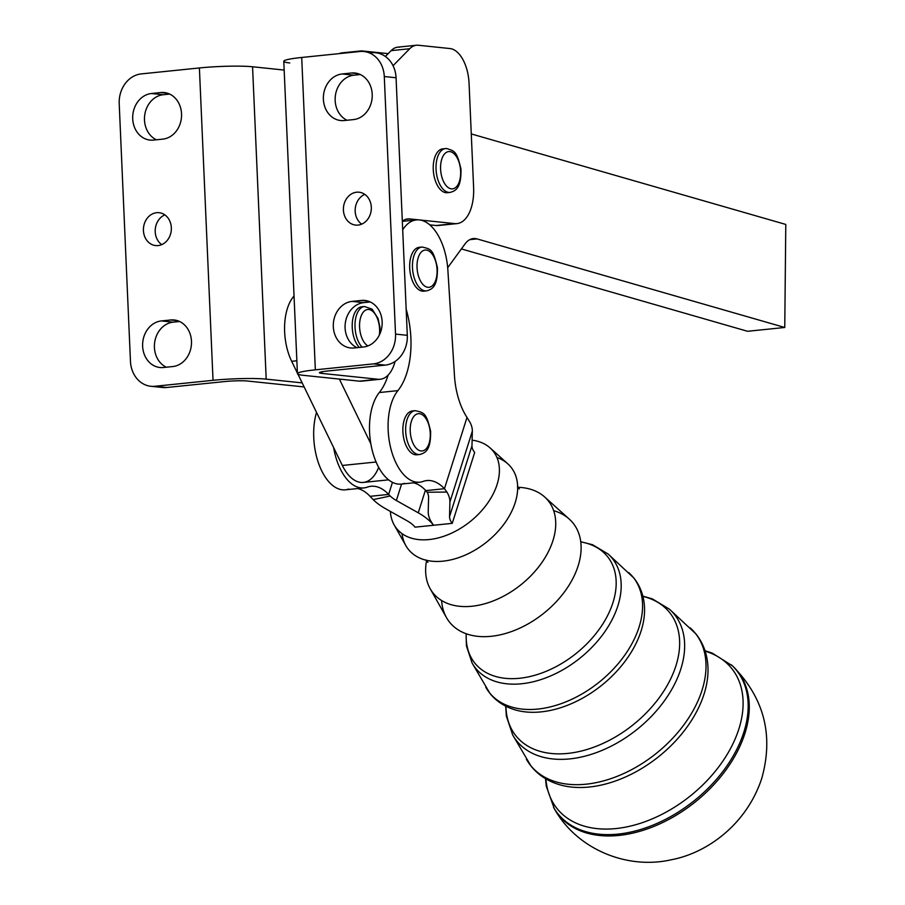 <?xml version="1.0" encoding="UTF-8"?>
<svg xmlns="http://www.w3.org/2000/svg" width="905" height="905" viewBox="0 0 905 905"><rect width="100%" height="100%" fill="white"/><g stroke="black" fill="none" stroke-linecap="round" stroke-linejoin="round"><path stroke-width="1.36" d="M433.642 525.251L415.033 527.163A22.037 11.844 -162.4 0 0 407.341 520.929L385.462 508.655A44.074 23.688 17.6 0 1 373.177 499.617L390.225 496.008L388.63 494.424L370.032 496.325L373.177 499.617L370.032 496.325L388.63 494.424L390.225 496.008A22.037 11.844 -162.4 0 0 396.367 500.522L418.257 512.807A44.074 23.688 17.6 0 1 433.642 525.251L452.251 523.35L433.653 525.251A44.074 23.688 17.6 0 1 428.235 511.778A44.074 23.688 -162.4 0 0 433.653 525.251L433.642 525.239A44.074 23.688 -162.4 0 0 418.257 512.807L425.418 490.171L418.257 512.807L396.367 500.522L401.582 484.051L396.367 500.522A22.037 11.844 17.6 0 1 390.225 496.008L373.177 499.617A44.074 23.688 -162.4 0 0 385.462 508.655L407.341 520.929A22.037 11.844 17.6 0 1 415.033 527.163L433.642 525.251M521.619 683.761A87.638 57.547 -38.7 0 0 606.09 629.857A87.638 57.547 -38.7 0 0 608.047 553.973A87.638 57.547 141.3 0 1 606.09 629.857A87.638 57.547 141.3 0 1 521.619 683.761A87.638 57.547 141.3 0 1 472.105 663.026A87.638 57.547 -38.7 0 0 521.619 683.761M519.527 678.275A85.081 55.872 141.3 0 1 466.245 633.772A85.081 55.872 -38.7 0 0 519.527 678.275A85.081 55.872 -38.7 0 0 609.529 611.554A85.081 55.872 -38.7 0 0 580.761 541.914A85.081 55.872 141.3 0 1 609.529 611.554A85.081 55.872 141.3 0 1 519.527 678.275M537.853 709.067A92.163 60.522 -38.7 0 0 626.679 652.381A92.163 60.522 -38.7 0 0 628.726 572.571A92.163 60.522 141.3 0 1 626.679 652.381A92.163 60.522 141.3 0 1 537.853 709.067A92.163 60.522 141.3 0 1 485.77 687.257A92.163 60.522 -38.7 0 0 537.853 709.067M541.077 711.884A91.077 59.809 -38.7 0 0 644.518 607.64A91.077 59.809 141.3 0 1 541.077 711.884A91.077 59.809 141.3 0 1 516.585 710.267A91.077 59.809 -38.7 0 0 541.077 711.884M569.811 758.899A101.066 66.37 -38.7 0 0 667.234 696.737A101.066 66.37 -38.7 0 0 669.485 609.223A101.066 66.37 141.3 0 1 667.234 696.737A101.066 66.37 141.3 0 1 569.811 758.899A101.066 66.37 141.3 0 1 512.705 734.984A101.066 66.37 -38.7 0 0 569.811 758.899M567.718 753.413A98.509 64.685 141.3 0 1 505.952 706.262A98.509 64.685 -38.7 0 0 567.718 753.413A98.509 64.685 -38.7 0 0 670.843 678.524A98.509 64.685 -38.7 0 0 642.912 596.395A98.509 64.685 141.3 0 1 670.843 678.524A98.509 64.685 141.3 0 1 567.718 753.413M586.044 784.194A105.591 69.334 -38.7 0 0 687.811 719.249A105.591 69.334 -38.7 0 0 690.164 627.821A105.591 69.334 141.3 0 1 687.811 719.249A105.591 69.334 141.3 0 1 586.044 784.194A105.591 69.334 141.3 0 1 526.382 759.216A105.591 69.334 -38.7 0 0 586.044 784.194M589.279 787.022A104.516 68.633 -38.7 0 0 707.959 667.415A104.516 68.633 141.3 0 1 589.279 787.022A104.516 68.633 141.3 0 1 561.168 785.167A104.516 68.633 -38.7 0 0 589.279 787.022M618.047 834.105A114.516 75.206 -38.7 0 0 728.242 763.944A114.516 75.206 -38.7 0 0 731.319 664.813A114.516 75.206 141.3 0 1 728.242 763.944A114.516 75.206 141.3 0 1 618.047 834.105A114.516 75.206 141.3 0 1 553.566 807.407A114.516 75.206 -38.7 0 0 618.047 834.105M615.92 828.561A111.948 73.509 141.3 0 1 545.896 778.888A111.948 73.509 -38.7 0 0 615.92 828.561A111.948 73.509 -38.7 0 0 732.043 745.607A111.948 73.509 -38.7 0 0 705.142 651.148A111.948 73.509 141.3 0 1 732.043 745.607A111.948 73.509 141.3 0 1 615.92 828.561M732.405 665.82A114.743 75.353 141.3 0 1 744.962 733.254A114.743 75.353 141.3 0 1 618.907 835.428A114.743 75.353 141.3 0 1 554.301 808.674A114.743 75.353 -38.7 0 0 618.907 835.428A114.743 75.353 -38.7 0 0 729.317 765.121A114.743 75.353 -38.7 0 0 732.394 665.808L712.133 653.059L705.006 650.729M505.691 706.138L506.348 716.07L512.705 734.984L531.144 766.241C538.769 775.551 548.781 781.863 561.168 785.167A104.516 68.633 141.3 0 1 560.783 785.065M644.496 607.312A91.077 59.809 141.3 0 1 644.518 607.662C644.043 596.327 640.502 586.463 633.907 578.057L608.047 553.973L592.583 544.731L580.739 541.744M553.656 510.669A79.165 51.981 141.3 0 1 581.067 550.07A79.165 51.981 141.3 0 1 491.177 636.306A79.165 51.981 141.3 0 1 474.118 635.83A79.165 51.981 141.3 0 1 441.629 600.547M471.901 606.248A73.791 48.451 141.3 0 1 430.214 588.793A73.791 48.451 141.3 0 1 426.583 560.444A73.791 48.451 -38.7 0 0 471.901 606.248A73.791 48.451 -38.7 0 0 551.53 544.618A73.791 48.451 -38.7 0 0 517.784 487.286A73.791 48.451 141.3 0 1 544.663 496.981A73.791 48.451 141.3 0 1 543.023 560.874A73.791 48.451 141.3 0 1 471.901 606.248M430.214 588.793L446.448 617.572A79.165 51.981 -38.7 0 0 491.177 636.306A79.165 51.981 -38.7 0 0 567.48 587.617A79.165 51.981 -38.7 0 0 569.245 519.074L544.663 496.981M496.947 457.511A65.726 43.169 141.3 0 1 517.615 489.56A65.726 43.169 141.3 0 1 442.986 561.168A65.726 43.169 141.3 0 1 428.823 560.783A65.726 43.169 141.3 0 1 402.035 533.645M429.117 539.561A61.868 40.623 141.3 0 1 394.161 524.923A61.868 40.623 141.3 0 1 390.383 511.416A61.868 40.623 -38.7 0 0 429.117 539.561A61.868 40.623 -38.7 0 0 494.933 490.216A61.868 40.623 -38.7 0 0 472.116 440.169A61.868 40.623 141.3 0 1 490.137 447.941A61.868 40.623 141.3 0 1 488.757 501.506A61.868 40.623 141.3 0 1 429.117 539.561M394.161 524.923L405.847 545.613A65.726 43.169 -38.7 0 0 442.986 561.168A65.726 43.169 -38.7 0 0 506.336 520.748A65.726 43.169 -38.7 0 0 507.807 463.824L490.137 447.941M474.684 452.477L452.251 523.35A22.037 11.844 17.6 0 1 449.547 516.608L449.898 502.049A44.074 23.688 -162.4 0 0 446.923 492.06L427.103 492.23A22.037 11.844 17.6 0 1 428.585 497.218L428.235 511.778L428.585 497.218A22.037 11.844 -162.4 0 0 427.103 492.23L446.923 492.06L444.446 488.711L425.836 490.612A55.092 29.152 84.1 0 0 413.562 482.829A55.092 29.152 -95.9 0 1 425.836 490.612L427.103 492.23L425.836 490.612L444.446 488.711L446.923 492.06A44.074 23.688 17.6 0 1 449.898 502.049L449.547 516.608A22.037 11.844 -162.4 0 0 452.251 523.35L474.684 452.477A22.037 11.844 17.6 0 1 471.98 445.735L449.547 516.608L471.98 445.735L472.331 431.176L449.898 502.049L472.331 431.176A44.074 23.688 -162.4 0 0 470.204 422.726L467.003 417.431L470.204 422.726A44.074 23.688 17.6 0 1 472.331 431.176L471.98 445.735A22.037 11.844 -162.4 0 0 474.684 452.477M367.916 345.936A18.733 9.91 -95.9 0 1 359.738 322.078A18.733 9.91 -95.9 0 1 371.774 310.641A18.733 9.91 -95.9 0 1 379.342 335.065A18.733 9.91 84.1 0 0 371.774 310.641A18.733 9.91 84.1 0 0 359.738 322.078A18.733 9.91 84.1 0 0 367.916 345.936M361.762 306.784A22.037 11.663 84.1 0 0 352.271 323.334A22.037 11.663 84.1 0 0 359.296 347.441A22.037 11.663 -95.9 0 1 352.373 322.067A22.037 11.663 -95.9 0 1 363.177 306.795A22.037 11.663 84.1 0 0 361.762 306.784L364.557 306.501A22.037 11.663 84.1 0 0 355.054 323.051A22.037 11.663 84.1 0 0 362.079 347.158A22.037 11.663 -95.9 0 1 355.054 323.051A22.037 11.663 -95.9 0 1 364.557 306.501L372.136 309.182L378.019 318.447L379.987 327.384L380.066 333.481M449.446 151.554A18.733 9.91 -95.9 0 1 459.853 179.857A18.733 9.91 -95.9 0 1 442.568 179.224A18.733 9.91 -95.9 0 1 449.446 151.554A18.733 9.91 84.1 0 0 442.568 179.224A18.733 9.91 84.1 0 0 459.853 179.857A18.733 9.91 84.1 0 0 449.446 151.554M446.448 148.544A22.037 11.663 84.1 0 0 445.588 148.567A22.037 11.663 84.1 0 0 436.233 171.679A22.037 11.663 84.1 0 0 450.079 192.414A22.037 11.663 -95.9 0 1 436.233 171.679A22.037 11.663 -95.9 0 1 445.588 148.567A22.037 11.663 -95.9 0 1 446.448 148.544M442.794 148.861A22.037 11.663 84.1 0 0 433.438 171.973A22.037 11.663 84.1 0 0 447.285 192.697L450.079 192.414C456.086 190.831 461.346 187.708 460.973 169.065C456.686 150.626 454.457 151.203 446.776 148.533L442.794 148.861M421.787 251.59A18.733 9.91 -95.9 0 1 437.092 270.686A18.733 9.91 -95.9 0 1 422.296 283.729A18.733 9.91 -95.9 0 1 421.787 251.59A18.733 9.91 84.1 0 0 422.296 283.729A18.733 9.91 84.1 0 0 437.092 270.686A18.733 9.91 84.1 0 0 421.787 251.59M418.065 248.864A22.037 11.663 84.1 0 0 413.257 274.068A22.037 11.663 84.1 0 0 426.515 290.878A22.037 11.663 -95.9 0 1 413.257 274.068A22.037 11.663 -95.9 0 1 418.065 248.864A22.037 11.663 -95.9 0 1 422.024 247.031A22.037 11.663 84.1 0 0 418.065 248.864M425.101 290.856A22.037 11.663 -95.9 0 1 410.746 275.629A22.037 11.663 -95.9 0 1 415.271 249.158A22.037 11.663 84.1 0 0 410.474 274.351A22.037 11.663 84.1 0 0 423.721 291.161L426.515 290.878C432.522 289.295 437.782 286.172 437.409 267.529C433.076 249.361 431.233 249.101 422.024 247.031L419.23 247.314A22.037 11.663 84.1 0 0 415.271 249.158A22.037 11.663 -95.9 0 1 420.644 247.337A22.037 11.663 84.1 0 0 419.23 247.314M379.297 392.544A66.11 34.978 84.1 0 0 388.166 375.043A66.11 34.978 -95.9 0 1 379.297 392.544A49.583 26.234 84.1 0 0 370.824 443.755A49.583 26.234 -95.9 0 1 379.297 392.544L397.895 390.632L379.297 392.544M363.81 380.7A38.564 20.408 -95.9 0 1 359.342 381.163L339.375 379.082L370.824 443.755L339.375 379.082L303.401 375.326A38.564 3.597 -2.5 0 1 297.428 373.663A38.564 3.597 -2.5 0 1 315.347 369.84L301.704 57.468L359.839 51.506A27.546 23.236 96 0 1 363.901 51.517A27.546 23.236 96 0 1 384.286 76.529L395.53 334.092A27.546 23.236 96 0 1 373.482 363.878L385.259 365.111A27.546 23.236 -84 0 0 407.307 335.325L395.53 334.092L407.307 335.325L396.062 77.762L384.286 76.529L396.062 77.762L407.307 335.325A27.546 23.236 96 0 1 385.259 365.111L327.124 371.061A16.528 1.539 177.5 0 0 319.442 372.713A16.528 1.539 177.5 0 0 321.999 373.414L377.939 379.252L359.342 381.163A38.564 20.408 84.1 0 0 361.593 381.163L380.202 379.263A38.564 20.408 -95.9 0 1 377.939 379.252A38.564 20.408 84.1 0 0 395.089 361.457A38.564 20.408 -95.9 0 1 380.202 379.263M378.663 467.353A44.074 23.326 -95.9 0 1 342.328 465.464L297.96 374.229L342.328 465.464L376.095 462.002L342.328 465.464A44.074 23.326 84.1 0 0 363.346 482.433L388.596 479.842M296.863 360.767L291.67 361.299L297.406 373.086L291.67 361.299L296.863 360.767M294.035 296.014A44.074 23.326 84.1 0 0 291.67 361.299A44.074 23.326 -95.9 0 1 294.035 296.014M402.702 229.825A49.583 26.234 -95.9 0 1 416.424 219.915A49.583 26.234 -95.9 0 1 419.32 219.915A49.583 26.234 -95.9 0 1 447.885 270.267L454.48 375.858A55.092 29.152 84.1 0 0 467.003 417.431L444.446 488.711A55.092 29.152 84.1 0 0 426.843 480.555A55.092 29.152 84.1 0 0 423.099 481.426A49.583 26.234 -95.9 0 1 419.716 482.195A49.583 26.234 -95.9 0 1 390.575 447.455A49.583 26.234 -95.9 0 1 397.895 390.632A66.11 34.978 84.1 0 0 406.175 309.25A66.11 34.978 -95.9 0 1 397.895 390.632A49.583 26.234 84.1 0 0 391.367 450.52A49.583 26.234 84.1 0 0 423.099 481.426A55.092 29.152 -95.9 0 1 444.446 488.711L467.003 417.431A55.092 29.152 -95.9 0 1 454.48 375.858L447.885 270.267A49.583 26.234 84.1 0 0 419.32 219.915A49.583 26.234 84.1 0 0 402.702 229.825M404.49 483.327A49.583 26.234 -95.9 0 1 370.824 443.755A49.583 26.234 84.1 0 0 401.119 484.107L419.716 482.195M418.291 454.491A22.037 11.663 -95.9 0 1 403.721 438.303A22.037 11.663 -95.9 0 1 409.399 412.069A22.037 11.663 -95.9 0 1 413.834 410.961M429.773 224.859L436.074 225.515L454.672 223.603L419.32 219.915L454.672 223.603A38.564 20.408 84.1 0 0 473.609 187.403L469.062 83.271A33.055 17.489 84.1 0 0 449.966 48.553L418.37 45.25A33.055 17.489 84.1 0 0 409.727 48.734L393.234 65.522A33.055 17.489 -95.9 0 1 393.053 65.703A33.055 17.489 84.1 0 0 393.234 65.522L409.727 48.734L391.118 50.646L385.383 56.483L391.118 50.646L409.727 48.734A33.055 17.489 -95.9 0 1 416.436 45.25A33.055 17.489 -95.9 0 1 418.37 45.25L449.966 48.553A33.055 17.489 -95.9 0 1 469.062 83.271L473.609 187.403A38.564 20.408 -95.9 0 1 456.935 223.614A38.564 20.408 -95.9 0 1 454.672 223.603L436.074 225.515L429.773 224.859M447.692 267.71L464.966 244.011A33.055 17.489 -95.9 0 1 477.026 238.909L784.759 327.474L785.789 224.44L471.279 133.929L785.789 224.44L784.759 327.474L477.026 238.909A33.055 17.489 84.1 0 0 473.338 238.558A33.055 17.489 84.1 0 0 464.966 244.011L447.692 267.71M440.543 225.062A38.564 20.408 -95.9 0 1 436.074 225.515A38.564 20.408 84.1 0 0 438.325 225.515L456.935 223.614M392.453 482.342L388.63 494.424A55.092 29.152 84.1 0 0 371.039 486.279A55.092 29.152 84.1 0 0 367.283 487.139A55.092 29.152 -95.9 0 1 388.63 494.424L392.453 482.342M357.758 488.542A55.092 29.152 -95.9 0 1 370.032 496.325A55.092 29.152 84.1 0 0 357.758 488.542M333.617 447.568A49.583 26.234 84.1 0 0 367.283 487.139A49.583 26.234 -95.9 0 1 363.912 487.919A49.583 26.234 -95.9 0 1 333.617 447.568M348.685 489.039A49.583 26.234 -95.9 0 1 320.144 467.399A49.583 26.234 -95.9 0 1 316.524 412.409A49.583 26.234 84.1 0 0 319.046 464.616A49.583 26.234 84.1 0 0 345.314 489.82L363.912 487.919M747.553 331.287L461.392 248.92L747.553 331.287L784.759 327.474L747.553 331.287M469.786 239.644L477.026 238.909L469.786 239.644M361.695 224.146A16.528 13.937 96 0 1 355.269 208.433A16.528 13.937 96 0 1 364.794 194.383A16.528 13.937 -84 0 0 355.269 208.433A16.528 13.937 -84 0 0 361.695 224.146M358.075 225.085A16.528 13.937 -84 0 0 371.322 208.659A16.528 13.937 -84 0 0 359.07 192.211A16.528 13.937 -84 0 0 356.638 192.211A16.528 13.937 -84 0 0 343.402 208.625A16.528 13.937 -84 0 0 355.62 225.085A16.528 13.937 -84 0 0 358.075 225.085M371.616 52.739A27.546 23.236 96 0 1 396.062 77.762A27.546 23.236 -84 0 0 375.677 52.739L363.901 51.517M360.326 74.538L353.912 75.194A23.417 19.752 -84 0 0 335.45 95.149A23.417 19.752 -84 0 0 347.056 120.252A23.417 19.752 96 0 1 335.45 95.149A23.417 19.752 96 0 1 353.912 75.194L342.135 73.972A23.417 19.752 -84 0 0 323.368 97.242A23.417 19.752 -84 0 0 340.721 120.546A23.417 19.752 -84 0 0 344.172 120.546L353.47 119.596A23.417 19.752 -84 0 0 372.227 96.315A23.417 19.752 -84 0 0 354.884 73.022A23.417 19.752 -84 0 0 351.434 73.011L358.256 73.724L351.434 73.011L342.135 73.972L353.912 75.194L360.326 74.538M370.258 301.965L363.844 302.621A23.417 19.752 -84 0 0 345.382 322.576A23.417 19.752 -84 0 0 356.989 347.678A23.417 19.752 96 0 1 345.382 322.576A23.417 19.752 96 0 1 363.844 302.621L352.068 301.399A23.417 19.752 -84 0 0 333.3 324.669A23.417 19.752 -84 0 0 350.654 347.973A23.417 19.752 -84 0 0 354.093 347.973L363.403 347.022A23.417 19.752 -84 0 0 382.159 323.741A23.417 19.752 -84 0 0 364.817 300.437A23.417 19.752 -84 0 0 361.367 300.437L368.188 301.15L361.367 300.437L352.068 301.399L363.844 302.621L370.258 301.965M289.758 62.954A38.564 3.597 -2.5 0 1 301.704 57.468A38.564 3.597 177.5 0 0 283.785 61.302L297.428 373.663M402.329 221.171A34.435 18.224 -95.9 0 1 409.773 218.92L419.32 219.915L409.773 218.92A34.435 18.224 84.1 0 0 407.759 218.92A34.435 18.224 84.1 0 0 402.329 221.171M321.931 371.774L321.999 373.414L321.931 371.774M448.665 192.403A22.037 11.663 -95.9 0 1 433.495 172.482A22.037 11.663 -95.9 0 1 443.654 148.827M405.791 219.327L409.773 218.92L405.791 219.327M416.436 45.25L397.827 47.151A33.055 17.489 84.1 0 0 391.118 50.646A33.055 17.489 -95.9 0 1 399.761 47.162M373.482 363.878A27.546 23.236 -84 0 0 395.53 334.092L384.286 76.529A27.546 23.236 -84 0 0 359.839 51.506L301.704 57.468L315.347 369.84L373.482 363.878L315.347 369.84A38.564 3.597 177.5 0 0 303.401 375.326L359.342 381.163L377.939 379.252L321.999 373.414A16.528 1.539 -2.5 0 1 327.124 371.061L385.259 365.111L373.482 363.878M356.638 192.211A16.528 13.937 96 0 1 369.794 215.628A16.528 13.937 96 0 1 345.631 218.105A16.528 13.937 96 0 1 356.638 192.211M342.135 73.972L351.434 73.011A23.417 19.752 96 0 1 372.215 94.278A23.417 19.752 96 0 1 353.47 119.596L344.172 120.546A23.417 19.752 96 0 1 323.39 99.279A23.417 19.752 96 0 1 342.135 73.972M352.068 301.399L361.367 300.437A23.417 19.752 96 0 1 382.148 321.705A23.417 19.752 96 0 1 363.403 347.022L354.093 347.973A23.417 19.752 96 0 1 333.312 326.705A23.417 19.752 96 0 1 352.068 301.399M388.177 53.644L362.554 50.974A33.055 17.489 84.1 0 0 357.78 51.721A33.055 17.489 -95.9 0 1 360.62 50.963A33.055 17.489 -95.9 0 1 362.554 50.974L388.177 53.644M284.17 70.07L252.563 66.766L266.194 379.138L302.168 382.883L266.194 379.138L252.563 66.766L284.17 70.07M161.724 244.633A16.528 13.937 96 0 1 155.298 228.92A16.528 13.937 96 0 1 164.823 214.87A16.528 13.937 -84 0 0 155.298 228.92A16.528 13.937 -84 0 0 161.724 244.633M156.667 212.698A16.528 13.937 -84 0 0 143.42 229.123A16.528 13.937 -84 0 0 155.671 245.572A16.528 13.937 -84 0 0 171.249 230.583A16.528 13.937 -84 0 0 159.099 212.698A16.528 13.937 -84 0 0 156.667 212.698A16.528 13.937 96 0 1 169.823 236.115A16.528 13.937 96 0 1 145.66 238.592A16.528 13.937 96 0 1 156.667 212.698M150.841 386.277L162.617 387.498A27.546 23.236 -84 0 0 166.678 387.498L154.902 386.277A27.546 23.236 96 0 1 150.841 386.277A27.546 23.236 96 0 1 130.456 361.253L119.211 103.69A27.546 23.236 96 0 1 141.259 73.905L199.394 67.954A38.564 3.597 -2.5 0 1 252.563 66.766A38.564 3.597 177.5 0 0 199.394 67.954L213.037 380.315A38.564 3.597 -2.5 0 1 266.194 379.138A38.564 3.597 177.5 0 0 213.037 380.315L199.394 67.954L141.259 73.905A27.546 23.236 -84 0 0 119.211 103.69L130.456 361.253A27.546 23.236 -84 0 0 154.902 386.277L213.037 380.315L154.902 386.277L166.678 387.498A27.546 23.236 96 0 1 158.658 386.661M224.813 381.548L166.678 387.498L224.813 381.548A16.528 1.539 -2.5 0 1 247.597 381.039A16.528 1.539 177.5 0 0 224.813 381.548M169.654 94.075L163.239 94.731A23.417 19.752 -84 0 0 144.777 114.686A23.417 19.752 -84 0 0 156.384 139.789A23.417 19.752 96 0 1 144.777 114.686A23.417 19.752 96 0 1 163.239 94.731L151.463 93.509A23.417 19.752 -84 0 0 132.696 116.779A23.417 19.752 -84 0 0 150.049 140.083A23.417 19.752 -84 0 0 153.499 140.083L162.798 139.132A23.417 19.752 -84 0 0 181.554 115.851A23.417 19.752 -84 0 0 164.212 92.559A23.417 19.752 -84 0 0 160.762 92.548L167.583 93.26L160.762 92.548L151.463 93.509L163.239 94.731L169.654 94.075M179.575 321.501L173.172 322.157A23.417 19.752 -84 0 0 154.71 342.113A23.417 19.752 -84 0 0 166.316 367.215A23.417 19.752 96 0 1 154.71 342.113A23.417 19.752 96 0 1 173.172 322.157L161.395 320.924A23.417 19.752 -84 0 0 142.628 344.205A23.417 19.752 -84 0 0 159.981 367.509A23.417 19.752 -84 0 0 163.42 367.509L172.731 366.559A23.417 19.752 -84 0 0 191.487 343.278A23.417 19.752 -84 0 0 174.145 319.974A23.417 19.752 -84 0 0 170.694 319.974L177.516 320.687L170.694 319.974L161.395 320.924L173.172 322.157L179.575 321.501M303.537 386.876A38.564 20.408 84.1 0 0 304.137 386.921A38.564 20.408 -95.9 0 1 303.537 386.876L247.597 381.039L303.537 386.876M360.62 50.963L342.022 52.875A33.055 17.489 84.1 0 0 339.171 53.633A33.055 17.489 -95.9 0 1 343.957 52.875M151.463 93.509L160.762 92.548A23.417 19.752 96 0 1 181.543 113.815A23.417 19.752 96 0 1 162.798 139.132L153.499 140.083A23.417 19.752 96 0 1 132.718 118.815A23.417 19.752 96 0 1 151.463 93.509M161.395 320.924L170.694 319.974A23.417 19.752 96 0 1 191.475 341.242A23.417 19.752 96 0 1 172.731 366.559L163.42 367.509A23.417 19.752 96 0 1 142.639 346.242A23.417 19.752 96 0 1 161.395 320.924M409.399 412.069A22.037 11.663 84.1 0 0 403.472 437.002A22.037 11.663 84.1 0 0 416.911 454.796L419.705 454.502A22.037 11.663 -95.9 0 1 406.266 436.719A22.037 11.663 -95.9 0 1 412.194 411.775A22.037 11.663 -95.9 0 1 415.203 410.666A22.037 11.663 84.1 0 0 412.194 411.775A22.037 11.663 84.1 0 0 406.266 436.719A22.037 11.663 84.1 0 0 419.705 454.502C425.712 452.93 430.972 449.796 430.599 431.153C426.255 412.997 424.411 412.725 415.203 410.666L412.42 410.949A22.037 11.663 84.1 0 0 409.399 412.069M415.768 414.614A18.733 9.91 84.1 0 0 414.694 446.301A18.733 9.91 84.1 0 0 430.271 435.984A18.733 9.91 84.1 0 0 415.768 414.614A18.733 9.91 -95.9 0 1 430.271 435.984A18.733 9.91 -95.9 0 1 414.694 446.301A18.733 9.91 -95.9 0 1 415.768 414.614M516.404 710.221L516.585 710.267C505.635 707.348 496.777 701.76 490.001 693.501L472.105 663.026L466.437 645.921L466.086 633.715M707.948 667.143L707.959 667.415C707.416 654.598 703.434 643.466 696.002 633.998L669.485 609.223L652.392 598.906L642.844 596.112M732.394 665.808C764.08 697.608 773.866 735.143 761.75 778.413C746.863 823.799 707.902 852.849 671.34 859.75C626.746 869.988 576.711 849.003 554.301 808.674L546.247 786.128L545.523 778.662M425.972 559.957L427.884 562.344M517.434 486.585L519.346 488.972M402.34 221.352L416.424 219.915"/></g></svg>
